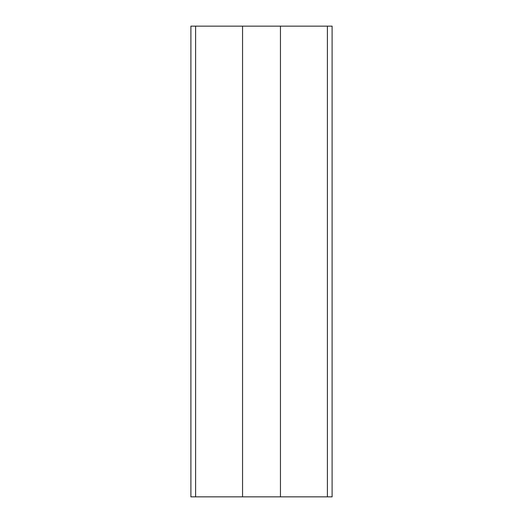 <?xml version="1.0" encoding="UTF-8"?>
<svg xmlns="http://www.w3.org/2000/svg" width="523" height="523" viewBox="0 0 523 523"><rect width="100%" height="100%" fill="white"/><g stroke="black" fill="none" stroke-linecap="round" stroke-linejoin="round"><path stroke-width="0.78" d="M195.602 26.15L190.895 26.15L190.895 496.85L242.554 496.85L242.554 26.15L195.602 26.15L195.602 496.85M332.105 26.15L332.105 496.85L332.105 26.15L242.554 26.15M280.446 26.15L280.446 496.85L242.554 496.85M280.446 496.85L332.105 496.85M327.398 26.15L327.398 496.85"/></g></svg>
